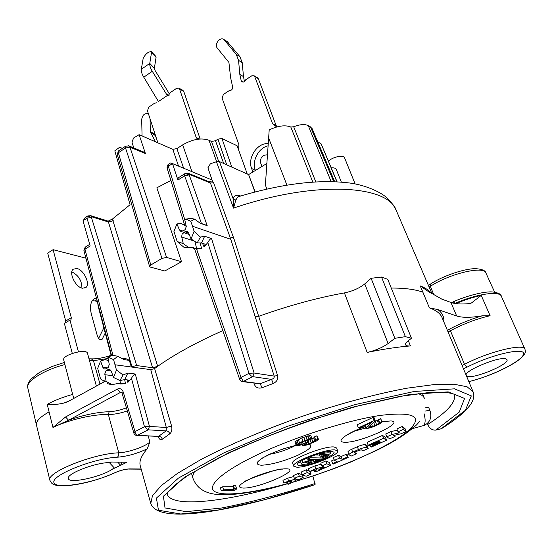 <?xml version="1.0" encoding="UTF-8"?>
<svg xmlns="http://www.w3.org/2000/svg" width="553" height="553" viewBox="0 0 553 553"><rect width="100%" height="100%" fill="white"/><g stroke="black" fill="none" stroke-linecap="round" stroke-linejoin="round"><path stroke-width="0.83" d="M419.388 421.393C417.328 424.711 414.1 427.379 409.718 429.398L423.702 425.527C425.478 423.404 425.603 419.478 424.054 413.741M377.07 450.163L350.782 462.011L334.517 468.419L313.565 475.822L292.572 482.334M425.651 407.25L428.741 407.637L430.123 411.114C429.757 410.457 428.036 410.471 424.946 411.142M330.473 465.356L329.491 462.557L325.869 460.939L320.809 463.22L321.798 466.048L323.367 466.711L315.881 468.702L309.452 471.591L316.931 469.601L314.208 471.688C314.678 472.034 316.081 471.723 318.417 470.755L330.473 465.356L326.858 463.767L321.798 466.048M321.162 464.223L314.906 465.882L308.484 468.778L309.452 471.591M309.217 470.914L306.279 469.774L301.309 472.013L302.263 474.82L306.155 476.251L311.069 474.045L307.24 472.587L302.263 474.82M302.249 474.785L298.344 473.347L293.415 475.573L294.362 478.373L296.062 478.96L288.59 480.972L283.883 483.087L292.171 480.854L287.968 484.393L293.691 481.829L296.809 479.223L298.337 479.748L303.217 477.564L299.291 476.161L294.362 478.373M293.74 476.541L287.657 478.172L282.956 480.287L283.883 483.087M348.183 457.428L347.173 454.614L346.358 454.2L341.187 456.529L338.54 455.223L333.418 457.531L334.42 460.373L337.109 461.617L332.643 463.621L333.487 464.002L348.183 457.428L347.374 457.02L342.196 459.343L339.549 458.071L334.42 460.373M334.178 459.681L331.648 460.815L332.643 463.621M368.201 448.462L367.157 445.635L365.588 444.709C364.095 444.405 361.358 445.082 357.383 446.727L351.66 449.312C349.116 450.488 347.872 451.366 347.941 451.953L348.964 454.787L351.252 456.052L356.381 453.75L354.3 452.61L355.8 451.552L361.213 449.783L363.01 450.785L368.201 448.462L366.639 447.55C365.146 447.259 362.409 447.937 358.427 449.589L352.69 452.16C350.146 453.336 348.902 454.213 348.964 454.787M386.554 440.243L385.476 437.395L382.517 435.391L367.137 442.331L368.194 445.193L368.955 445.649L378.992 441.142L379.413 441.412L371.754 444.847L372.501 445.303L380.139 441.875L380.554 442.144L370.579 446.617L371.326 447.059L386.554 440.243L383.602 438.273L368.194 445.193M406.137 431.471L405.038 428.61L402.321 426.467L396.888 428.914L397.994 431.803L399.328 432.799L392.022 434.485L386.824 436.829L389.727 438.819L395.049 436.435L393.701 435.474L400.946 433.794L406.137 431.471L403.434 429.363L397.994 431.803M397.351 430.13L390.923 431.603L385.731 433.946L386.824 436.829M236.539 488.534L235.619 485.596L233.504 485.624L233.096 486.633L222.645 486.813L220.371 487.864L221.283 490.85L233.857 490.566L236.117 489.536L236.539 488.534L234.431 488.582L234.009 489.578L223.571 489.799L221.283 490.85M311.837 438.439L310.724 435.246L301.793 437.893L294.943 441.785L296.332 445.649L298.862 445.552L303.155 444.225L302.228 445.054L302.768 445.732L307.461 444.875L316.496 440.962L318.404 439.282L317.823 439.027L312.915 442.089L307.033 444.418L304.89 444.75L304.71 444.301L308.816 441.868L307.779 441.812L303.231 443.789L299.519 444.702L298.371 444.432L299.297 443.589L303.777 441.37L311.837 438.439L308.975 438.958L299.436 442.711L295.966 445.414M318.404 439.282L317.298 436.123L316.71 435.861L314.567 436.856L313.696 437.935L308.325 440.458M375.204 420.757L374.035 417.633L372.888 417.515L357.19 424.759L358.33 427.87L359.498 427.967L371.699 422.368L365.879 427.801L365.699 428.25L366.639 428.561L370.593 427.739L375.563 425.831L380.077 423.646L382.213 421.932L381.757 421.649L379.586 422.637L378.535 423.736L372.494 426.501L368.761 427.345L368.713 426.875L375.204 420.757L374.063 420.639L358.33 427.87M382.213 421.932L380.595 418.566L373.137 422.706M337.655 450.923L336.611 447.985L333.874 446.935C323.892 445.946 289.986 459.384 292.675 463.2L293.671 466.151L296.809 467.209C307.385 467.748 339.991 454.801 337.655 450.923L334.924 449.893C324.957 448.96 291.002 462.391 293.671 466.151M298.599 462.847L300.721 462.792M311.567 460.483L313.24 459.972M330.03 452.63L331.731 451.359M319.427 455.064L315.113 454.925M311.145 459.273L312.155 462.19L311.097 462.225C307.717 463.006 305.636 463.138 304.848 462.626L309.279 461.147L311.097 460.137L309.251 460.393L302.809 462.543L301.019 463.663C301.613 464.665 304.468 464.582 309.583 463.414L312.155 462.19M325.869 460.939L326.858 463.767M314.906 465.882L315.881 468.702M324.01 466.981L324.881 467.354L320.056 469.518L318.874 469.58L324.01 466.981M319.834 468.875L320.056 469.518M306.279 469.774L307.24 472.587M310.164 471.405L311.069 474.045M298.344 473.347L299.291 476.161M302.284 474.827L303.217 477.564M287.235 482.181L287.968 484.393M287.657 478.172L288.59 480.972M338.54 455.223L339.549 458.071M341.187 456.529L342.196 459.343M346.358 454.2L347.374 457.02M355.614 451.635L356.381 453.75M370.04 445.158L370.579 446.617M371.609 444.453L371.754 444.847M382.517 435.391L383.602 438.273M394.607 435.266L395.049 436.435M390.923 431.603L392.022 434.485M402.321 426.467L403.434 429.363M222.645 486.813L223.571 489.799M233.096 486.633L234.009 489.578M233.504 485.624L234.431 488.582M294.943 441.785L296.028 444.978M295.696 441.156L296.788 444.349M296.885 440.326L297.977 443.527M298.337 439.504L299.436 442.711M301.793 437.893L302.899 441.1M303.784 437.098L304.89 440.306M306.044 436.324L307.15 439.531M307.862 435.75L308.975 438.958M309.514 435.398L310.627 438.598M299.173 443.679L299.519 444.702M300.873 442.746L301.426 444.356M302.588 441.923L303.231 443.789M305.401 440.706L306.065 442.607M307.171 440.05L307.779 441.812M308.09 439.787L308.816 441.868M304.731 444.28L304.89 444.75M305.09 443.852L305.408 444.771M306.542 442.994L307.033 444.418M308.228 442.137L308.823 443.852M310.115 439.732L311.208 442.877M311.816 438.937L312.915 442.089M313.696 437.935L314.795 441.087M314.47 437.305L315.576 440.465M314.567 436.856L315.673 440.022M316.71 435.861L317.823 439.027M301.883 444.688L302.152 445.49M302.076 444.619L302.228 445.054M372.888 417.515L374.063 420.639M368.948 426.653L369.217 427.386M370.178 425.499L370.752 427.047M371.616 424.144L372.494 426.501M373.724 422.464L374.872 425.534M375.446 421.676L376.6 424.745M377.381 420.667L378.535 423.736M378.231 420.024L379.386 423.1M378.425 419.561L379.586 422.637M380.595 418.566L381.757 421.649M364.71 425.575L365.699 428.25M365.001 425.444L365.879 427.801M299.933 465.785L297.348 464.914C295.15 461.769 323.339 450.612 331.696 451.359L333.998 452.216C335.968 455.444 308.705 466.262 299.933 465.785M310.779 457.725L307.579 459.184L319.516 459.488L313.91 461.9L315.722 461.644C321.701 459.598 326.104 457.552 328.931 455.499L325.641 456.28L322.675 458.057L310.779 457.725L310.406 456.647M330.369 453.736L330.341 453.508C329.788 452.527 326.989 452.596 321.95 453.73L319.309 454.988L320.367 454.967C323.788 454.186 325.855 454.075 326.56 454.621L322.109 456.107L320.27 457.124L322.095 456.875L330.369 453.736M322.24 456.826L322.675 458.057M331.212 167.836C334.005 167.649 335.699 168.181 336.293 169.453L341.332 182.089M337.074 181.799L321.148 143.884L337.081 181.799M122.462 148.301L119.572 147.319L114.817 150.831L130.066 204.707L112.425 219.043L157.681 366.328L154.619 368.547L171.582 425.976L166.308 427.476L150.755 369.646L154.619 368.547M336.901 181.792L321.148 143.884M320.844 143.566L317.754 141.858M333.749 181.654L310.496 126.9L312.265 128.946M310.496 126.9L308.277 125.635C304.841 123.948 299.982 124.321 293.691 126.761L290.802 127.01C285.265 124.805 278.069 125.759 269.2 129.872L265.385 185.006L266.829 189.043M133.764 147.914L131.973 142.128L133.605 137.98L139.121 134.676L172.826 149.324L176.898 148.605L182.69 144.872C192.644 139.135 201.41 137.6 208.979 140.268L211.488 141.444L215.483 140.745L217.944 139.176L221.933 138.478L237.092 145.764L247.253 173.995M248.56 174.624L266.809 163.515M118.708 150.789L118.363 152.752L150.803 265.005L149.58 266.546L150.292 267.078L164.787 270.984L181.529 261.735L156.852 187.799L170.905 180.444M143.974 152.151L145.432 153.589L139.121 134.676M97.743 303.065L98.185 306.341L111.098 355.303M208.585 181.605L212.373 180.942L207.921 167.787L210.375 163.812L216.437 161.718L233.539 208.108L235.827 199.999L237.88 196.861C281.18 183.762 318.397 179.144 349.531 182.995C365.547 185.048 380.775 192.188 386.443 197.469C390.798 201.361 394.116 205.785 396.39 210.741C388.386 184.916 315.21 180.167 233.539 208.108L233.297 199.17L235.827 199.999M212.373 180.942L213.617 182.76L234.016 239.014L277.578 375.549C278.38 378.992 276.949 381.639 273.272 383.485L262.094 387.729C258.403 388.752 255.811 387.639 254.325 384.383L253.917 383.215M181.529 261.735L166.577 257.428L129.962 147.188L125.524 148.004L118.363 152.752L117.271 154.432L149.566 266.463M150.803 265.005L161.96 258.389L125.524 148.004L125.863 146.047M166.577 257.428L161.96 258.389M254.919 191.96L248.76 175.004M248.256 174.437L219.403 161.573L233.297 199.17C233.753 195.527 236.138 194.442 240.465 195.928L240.514 196.045M216.437 161.718L219.403 161.573M108.27 221.069L112.425 219.043M201.451 223.509L184.647 175.792L177.921 180.022L178.218 177.866M177.921 180.022L172.508 163.598L212.062 180.029M185.22 173.497L189.209 174.9L189.437 174.402L188.2 173.227M208.806 181.695L188.649 173.407L184.674 173.808L184.647 175.792L189.209 174.9L207.202 225.686L202.094 223.73M208.771 181.681L210.451 183.022L230.808 239.318L192.52 226.26L190.785 221.283L186.002 219.237L184.647 219.251L186.292 226.481L185.193 229.557L183.029 231.043L180.589 231.195L179.414 229.861L176.925 223.93L173.953 231.444L177.167 241.474L183.271 243.603L181.661 236.67L182.11 234.154L184.896 231.762L187.356 231.61L188.538 232.944L191.082 238.958L194.103 231.354L192.52 226.26M207.202 225.686L200.324 223.288L194.476 219.106L190.785 221.283M411.473 338.291L405.377 336.659L394.856 338.312L388.123 343.524C382.51 347.519 375.522 350.491 367.164 352.434C383.443 349.088 397.877 346.918 410.45 345.929C407.637 346.13 405.999 345.749 405.556 344.768C405.204 343.738 406.185 342.328 408.508 340.537L411.473 338.291L387.75 279.327L381.522 277.046L371.104 278.29L364.752 283.91C359.415 288.189 352.634 291.189 344.408 292.91C317.152 297.825 288.528 305.65 258.534 316.392L255.216 316.821L230.808 239.318C231.099 236.774 232.17 236.67 234.016 239.014M201.506 242.988L204.638 236.255L211.516 238.543C210.562 238.495 209.324 239.836 207.81 242.567L204.05 246.942L205.115 244.502L204.486 243.949L201.506 242.988L197.151 242.912L191.082 238.958M204.638 236.255L200.428 237.106L194.103 231.354M255.216 316.821L274.191 376.102C274.523 377.533 273.631 378.639 271.53 379.406L252.762 376.648C251.781 376.572 250.516 375.466 248.974 373.337L254.124 373.033L211.516 238.543M194.462 248.504L239.753 379.628L241.011 377.409L243.368 381.432L260.131 383.741L271.53 379.406L273.272 383.485M158.006 436.552C159.264 439.4 160.716 440.292 162.361 439.227L169.792 433.822C171.707 432.197 172.301 429.584 171.582 425.976M148.225 436.061L149.898 441.944L147.243 448.801C137.289 453.543 127.37 456.343 117.492 457.2C94.404 458.112 52.445 474.64 53.828 482.154C53.973 489.875 92.033 483.633 115.017 472.635C120.326 470.327 125.165 469.075 129.533 468.896L141.146 468.985M443.789 321.742C444.273 316.904 442.282 312.832 437.817 309.542L429.398 307.903C436.165 310.254 440.395 313.516 442.096 317.678L473.119 391.877L467.064 386.754L453.916 384.217L433.718 384.625L407.015 388.192C376.441 393.826 339.473 403.725 301.468 416.609C263.636 429.985 228.424 445.082 200.829 459.591L177.561 473.327L161.338 485.534L152.469 495.688L150.775 503.5L140.248 465.757C139.01 461.285 141.34 455.637 147.243 448.801M437.817 309.542L456.674 315.984C462.329 317.802 470.859 317.74 482.278 315.804L490.103 315.701C476.575 318.86 463.345 323.871 450.412 330.749L448.034 331.883M73.729 398.45L63.699 359.899C61.818 354.985 86.869 348.114 87.526 353.332L96.374 386.084M466.497 376.04L467.52 376.448C475.034 378.729 509.838 363.985 506.977 359.644L505.808 358.835C499.407 356.284 465.771 369.978 466.041 374.948M114.132 467.769C105.858 475.76 68.842 484.58 68.378 478.518C65.973 473.748 96.927 461.983 110.289 462.626L111.499 462.018L126.817 462.267L120.844 465.239L121.778 462.184M117.692 462.121L120.582 465.239L114.568 468.232L109.37 462.633M85.915 258.182L53.095 249.673L71.302 317.705L70.978 319.883L69.975 320.118L78.443 351.832M96.34 297.742L93.547 299.214C90.367 302.332 89.69 307.509 91.522 314.754L97.397 336.017C98.641 339.051 100.141 340.24 101.897 339.597L100.936 339.881M105.222 333.037L102.236 339.148M82.356 288.231L85.943 287.491C90.561 284 83.773 269.767 76.915 268.495L73.176 269.228C68.544 272.698 75.505 287.152 82.356 288.231M120.844 465.239L120.741 464.831M427.275 423.529L427.656 424.49C447.384 411.923 456.28 401.934 454.345 394.524C454.096 394.151 452.914 393.266 444.087 392.305L428.969 392.519L399.563 396.46L358.503 405.771L309.659 420.529C276.092 432.425 245.815 444.861 218.829 457.843L187.771 475.511L175.024 484.94C169.432 490.304 166.806 493.311 167.137 493.974C171.188 508.456 226.917 501.785 287.125 483.868M103.846 327.818L98.628 338.381M96.893 299.823L95.012 300.936L92.247 300.735M95.012 300.936L97.307 301.42M53.095 249.673L47.703 253.08L65.71 321.01L65.731 322.62M69.975 320.118L64.369 323.429L72.284 353.395M81.906 288.113C81.885 280.675 78.526 275.263 71.842 271.869M328.427 161.2C332.816 156.796 343.683 154.584 344.595 157.882L355.137 183.928M420.218 285.908L427.573 291.002L441.806 299.118L450.937 302.463C455.126 303.95 461.043 304.35 468.674 303.666L471.502 302.94L481.228 295.426L490.103 315.701M104.531 381.632L68.994 401.036L63.941 403.047C58.106 404.43 52.535 404.858 47.233 404.347L49.086 411.902C40.086 416.955 35.862 421.289 36.422 424.911L49.881 480.294C51.851 483.681 51.975 486.004 65.848 485.817C82.051 484.414 98.531 480.011 115.294 472.615M457.013 303.756L457.435 303.797M456.343 303.68L456.958 303.618M454.905 303.473L453.902 302.145L454.435 303.39M452.527 302.961L452.216 302.228L453.902 302.145M451.048 302.505L452.216 302.228M83.911 250.343L85.155 247.212M97.687 368.409L100.522 378.805L101.669 379.876L106.183 381.48L104.773 373.987L105.844 370.98L107.883 369.674L109.653 369.473L111.264 371.181L113.538 377.471L116.476 370.054L113.552 359.609L107.856 357.024L109.273 364.462L108.201 367.469L106.162 368.782L104.399 368.982L102.81 367.282L100.577 361.081L97.687 368.409M85.625 217.26L83.005 220.758L90.16 245.981L84.962 249.216L83.918 250.599L111.609 355.697M87.464 216.092L91.411 217.322L86.973 218.228L131.973 366.646L136.653 365.54L152.573 367.759L108.436 222.009L113.296 220.737M136.653 365.54L91.411 217.322L91.715 216.811L108.436 222.009L107.883 221.055M90.471 215.622L91.715 216.811M107.662 220.979L108.761 220.903M222.831 330.639C196.467 342.335 174.748 354.231 157.681 366.328L152.573 367.759M122.635 358.793L126.761 358.945L129.333 360.383L131.338 366.998L150.755 369.646M115.079 364.78L131.338 366.998L131.973 366.646M169.792 433.822C169.052 431.886 167.822 430.905 166.114 430.884L166.308 427.476L149.462 426.418L135.278 374.022L127.812 373.061L123.084 374.975L116.476 370.054M162.361 439.227C161.614 437.285 160.329 436.338 158.517 436.386L166.114 430.884L148.183 429.84L144.471 426.757L149.462 426.418L148.183 429.84L137.414 435.315L158.517 436.386L136.874 435.494M127.308 410.907C120.367 413.298 114.049 414.501 108.353 414.508C93.422 413.955 67.832 420.156 52.957 427.441L65.544 416.983L68.558 420.232L120.354 392.485L121.771 392.63M126.395 407.817C120.271 410.181 114.533 411.473 109.176 411.695C96.899 412.151 83.358 414.992 68.558 420.232L52.957 427.441L49.086 411.902M192.23 247.661L196.633 248.56L201.527 248.421L196.605 249.154L241.011 377.409L248.974 373.337L207.81 242.567M107.275 383.575L111.561 384.736L117.367 383.609L125.49 383.699L120.734 383.989M65.544 416.983L117.326 389.105C120.07 387.999 122.054 389.015 123.291 392.16L122.13 393.411L133.978 433.434L134.987 431.603L144.471 426.757L131.448 378.321L127.867 382.413L128.828 380.533L128.013 379.98L124.784 379.593L127.812 373.061M126.761 358.945L121.411 358.171L123.99 359.616L117.817 356.298L112.847 355.261L107.856 357.024M123.99 359.616L129.333 360.383M117.817 356.298L113.552 359.609M131.448 378.321C132.941 375.625 134.22 374.194 135.278 374.022M123.291 392.16L134.987 431.603C135.222 433.759 136.031 434.997 137.414 435.315L136.225 435.46C134.586 434.72 133.84 434.043 133.978 433.434M112.245 384.715L106.183 381.48M108.602 360.784L105.257 359.491L100.577 361.081M124.784 379.593L119.932 380.547L113.538 377.471M119.932 380.547L123.084 374.975M194.476 219.106L191.193 218.4L184.647 219.251M193.64 247.626L185.912 247.709L183.651 247.046L177.631 241.868M191.78 247.668L196.605 249.154M262.094 387.729L260.131 383.741L242.573 381.653M167.061 167.842L167.276 165.63L167.089 168.05L168.319 166.273L172.508 163.598L170.483 162.99M168.617 164.186L167.289 165.596L168.133 164.524M170.511 162.969L168.368 164.345L168.319 166.273L184.654 219.251M186.285 226.329L181.087 223.398L176.925 223.93M188.988 247.73L183.271 243.603M197.151 242.912L200.428 237.106M371.104 278.29L394.856 338.312M381.522 277.046L405.377 336.659M312.894 476.05L315.058 484.635C237.7 510.136 158.289 525.606 150.775 503.5M473.119 391.877C474.253 394.801 473.997 397.98 472.352 401.416C471.211 403.317 471.522 404.305 463.532 412.455C457.773 417.639 450.439 423.045 441.515 428.665L435.84 430.089C432.342 430.386 429.612 428.52 427.656 424.49M154.232 131.607L154.557 134.732L156.216 137.69M142.073 135.962L141.679 119.6C142.474 114.865 144.679 112.936 148.287 113.814L148.474 113.932M150.07 118.84L150.305 131.835L155.524 141.803M267.97 145.847C258.479 147.907 251.663 161.068 255.32 170.206L255.41 170.455M257.442 77.779L258.375 78.83L276.175 125.614L277.309 126.858M227.172 41.558L239.919 56.676L242.214 62.607L243.486 76.577L244.433 81.533M255.32 170.206L251.622 168.513L252.88 171.997M238.55 149.815L238.931 144.762L222.078 98.088L223.412 94.439L229.357 90.54C231.714 90.519 232.778 89.192 232.557 86.558L230.594 77.607L228.921 62.441L217.301 48.076C213.963 44.385 220.184 36.38 223.951 39.546L236.262 54.429L238.557 60.388L239.822 74.427L241.246 80.842L242.207 81.906M258.375 78.83L254.097 75.782L251.691 75.865L245.615 79.853C244.703 81.803 243.465 82.432 241.924 81.747M254.753 76.667L272.581 123.665L276.735 127.01M251.622 168.513C247.274 157.902 257.29 142.695 268.115 143.614M261.935 166.481L260.657 162.99C260.152 157.432 262.392 154.743 267.369 154.916M182.663 90.146L183.707 91.293L200.179 139.052M157.888 142.833L147.457 110.821L148.812 107.102L154.653 103.155L156.471 102.844M155.828 56.413L156.064 57.367L151.522 52.528L151.384 51.664C148.287 51.602 145.55 53.841 143.179 58.397L141.292 69.312C141.043 71.351 141.872 73.978 143.78 77.199L158.441 101.51L167.317 95.524L152.289 71.302C150.375 68.067 149.531 65.434 149.759 63.401L154.37 68.275L155.096 70.521L169.322 93.796L166.605 94.715M169.19 95.164L167.317 95.524M183.707 91.293L179.594 89.157L178.847 88.162L176.621 88.307L170.649 92.351L169.315 94.176M179.594 89.157L196.184 137.455L197.981 139.28M156.064 57.367L154.37 68.275M151.522 52.528L149.759 63.401L141.292 69.312M191.435 473.147L192.99 478.359C192.403 476.313 193.087 473.831 195.043 470.914M422.298 393.114L424.345 398.25C423.563 396.238 421.476 394.683 418.082 393.598M293.629 481.857C340.496 468.439 392.54 445.393 409.718 429.398C423.059 416.243 413.395 411.563 380.727 415.358C348.231 420.066 296.055 436.538 259.136 453.923C222.665 471.059 206.193 486.115 214.605 491.451C223.046 496.815 252.873 493.117 287.684 483.536M295.938 445.324L282.542 449.084L269.511 454.255C256.544 460.815 253.82 464.479 261.355 465.239C271.433 464.714 283.648 461.354 298.005 455.154C309.5 449.637 313.274 445.995 309.321 444.232M382.137 421.732L390.916 420.93C406.386 422.126 358.717 443.63 344.256 442.2C335.056 442.027 346.482 433.199 365.091 426.598M243.596 488.085C236.373 487.67 238.709 484.518 250.606 478.622C262.053 473.333 278.885 468.674 285.901 468.799C303.403 468.681 260.048 488.237 243.596 488.085M351.66 449.312L352.69 452.16M357.383 446.727L358.427 449.589M365.588 444.709L366.639 447.55M262.447 458.002L269.947 454.22C276.929 453.045 284.124 450.785 291.514 447.46L295.026 445.683M354.203 431.229L365.616 428.022M253.813 477.329L272.415 471.087M325.454 455.755L325.641 456.28M315.189 459.377L315.715 460.898M310.544 460.621L311.097 462.225M302.111 460.504L302.809 462.543M308.844 459.211L309.251 460.393M321.673 452.948L321.95 453.73M321.611 454.69L322.109 456.107M98.185 306.341L98.296 305.166M420.232 285.894L422.886 292.191C415.296 289.392 404.755 288.016 391.261 288.058M420.522 286.025C425.603 288.009 429.266 290.525 431.499 293.56M128.517 145.743L129.962 147.188L145.432 153.589M172.826 149.324L178.536 166.1M176.898 148.605L183.617 168.209M221.933 138.478L231.804 167.103M177.962 178.031L184.937 173.642M213.617 182.76L210.451 183.022L189.437 174.402M239.753 379.628L241.765 381.542L243.368 381.432L252.762 376.648L254.124 373.033L274.191 376.102L277.578 375.549M429.398 307.903L422.886 292.191M410.45 345.929L408.342 340.662M344.408 292.91L367.164 352.434M482.278 315.804C470.492 319.281 459.432 323.795 449.112 329.367L447.336 330.217M449.112 329.367L450.412 330.749L464.506 364.358L462.08 365.478M455.872 303.618C464.762 299.878 473.216 297.148 481.228 295.426M452.347 302.221C466.939 295.516 484.732 291.313 492.274 291.929C498.025 292.641 501.053 294.092 501.357 296.284L524.984 349.254C523.774 343.026 488.175 351.756 464.506 364.358L467.126 367.123L463.469 368.789M501.357 296.284C499.587 290.546 476.631 293.899 454.884 303.424M429.114 287.035L430.345 286.316L433.981 295.115M430.628 283.938L430.345 286.316C449.603 273.59 483.999 265.516 485.928 273.016L494.638 292.164M468.826 381.611C491.506 376.337 523.076 360.611 523.553 353.961C525.08 346.862 490.988 354.639 467.126 367.123M71.302 317.705L65.71 321.01M456.674 315.984L450.937 302.463M64.901 364.524C43.334 370.178 25.797 381.473 27.809 387.964C27.173 385.144 28.362 382.075 31.376 378.764L38.427 373.192L41.869 371.187L52.376 366.376L64.362 362.471M99.989 384.114L93.45 360.674L89.496 360.639M108.146 358.468L93.45 360.674L91.363 358.842M72.671 394.4C62.911 397.123 54.443 400.441 47.275 404.333M89.704 244.357L85.197 247.17L84.962 249.216L112.964 355.254M83.918 250.599L85.501 246.977M83.005 220.758L86.973 218.228L87.167 216.278L85.072 217.619M109.176 411.695L108.353 414.508L118.777 452.831C93.699 453.405 45.947 472.566 49.881 480.294M117.326 389.105L120.354 392.485L121.605 392.347L122.13 393.411M202.495 243.306L204.05 246.942M201.527 248.421L200.207 242.967M125.49 383.699L124.66 379.614M126.927 379.849L127.867 382.413M107.683 367.925L102.81 367.282M110.531 370.012L107.883 369.674M111.174 370.966L106.598 370.379M112.895 375.694L104.849 374.706M120.609 383.976L119.911 380.533M183.008 231.05L179.414 229.861M194.856 248.345L195.009 248.774M256.15 383.519L254.325 384.383M217.944 139.176L226.751 164.849M215.483 140.745L223.716 163.494M211.488 141.444L218.67 161.393M216.652 161.649L208.979 140.268M191.96 171.679L182.69 144.872M196.633 248.56L194.933 241.467M194.324 241.067L181.73 237.023M189.167 234.431L183.527 232.578M188.545 232.965L184.896 231.762M117.492 457.2L118.757 455.409L118.777 452.831C128.351 452.513 145.626 446.471 149.898 441.944M115.017 472.635L115.653 472.442C120.644 470.403 124.847 469.276 128.261 469.075L129.533 468.896M364.752 283.91L388.123 343.524M435.84 430.089L459.246 412.109L464.582 398.464L448.179 391.863L409.427 394.524L352.779 407.139C308.774 420.239 267.293 435.508 228.341 452.948L184.695 477.101L163.412 496.228L165.022 507.944L186.133 511.663L221.642 508C250.599 502.338 281.74 494.175 315.072 483.529M315.086 484.594L264.375 499.808L217.93 510.094L180.783 513.993L158.462 510.232L156.416 498.101L178.377 478.145L223.986 452.81L286.772 426.536L354.722 404.665L414.128 391.489L454.511 388.835L471.322 395.893L465.405 410.257L440.762 429.052M312.811 182.055L290.802 127.01M286.903 185.103L268.509 137.628M315.804 181.875L293.691 126.761M331.123 181.578L308.277 125.635M154.266 133.598L150.305 131.835M154.557 134.732L150.596 132.976M228.216 42.401L224.532 40.106M239.919 56.676L236.262 54.429M242.214 62.607L238.557 60.388M243.486 76.577L239.822 74.427M243.32 82.038L241.246 80.842M276.175 125.614L272.581 123.665M276.922 126.596L273.327 124.653M199.695 139.093L196.184 137.455M198.492 139.211L196.896 138.471M143.78 77.199L152.289 71.302M411.605 429.08C402.771 436.186 391.289 443.195 377.153 450.107M192.99 478.359C198.672 493.117 213.119 495.301 228.417 494.707C245.131 493.732 264.908 490.062 287.74 483.695M423.342 425.789C429.799 422.893 432.059 417.999 430.123 411.114M314.208 471.688L313.772 470.444M270.804 453.826C279.438 450.011 287.85 447.225 296.049 445.469M346.199 435.377C345.072 436.448 354.107 430.414 365.125 426.709M382.199 421.898L385.987 421.199M244.302 481.877C240.603 482.112 279.541 467.285 282.32 469.193M306.977 458.091L307.323 459.094M328.876 454.607L329.104 455.257M313.019 459.322L313.91 461.9M310.793 459.267L311.097 460.137M329.602 451.428L330.341 453.508M319.551 455.078L320.27 457.124M318.867 453.73L319.309 454.988M396.39 210.741L432.073 293.933M144.409 152.331L128.994 145.937L125.614 146.206L118.466 150.955L117.271 154.432M255.189 191.884L248.712 174.872M428.34 285.23L430.372 284.104C443.395 275.581 465.246 268.385 475.85 268.682C482.119 269.159 485.479 270.604 485.928 273.016M84.879 288.134L85.943 287.491M101.503 339.825L101.897 339.597M470.015 303.431L471.502 302.94M427.58 290.996L430.123 292.655M111.471 355.164C104.04 357.75 97.508 358.987 91.881 358.862L88.998 358.8M27.809 387.964L36.422 424.911M87.733 215.953L90.865 215.746L107.863 221.041M105.167 369.079L104.399 368.982M123.291 359.097L121.155 358.088M103.466 380.927L103.84 381.141M181.273 231.417L180.589 231.195M205.446 224.898L199.854 222.949M186.008 219.237L191.186 218.4M184.743 225.465L167.089 168.05M128.98 469.082L141.195 469.172M66.643 402.135L63.941 403.047M468.854 381.674C486.73 376.973 502.442 370.406 516.004 361.973C527.009 354.051 525.44 351.971 524.984 349.254M334.683 181.688L312.12 128.6M223.951 39.546L227.636 41.848M254.097 75.782L257.719 77.945M168.126 95.365L167.566 95.434M178.847 88.162L182.96 90.298M151.384 51.664L155.911 56.503"/></g></svg>
